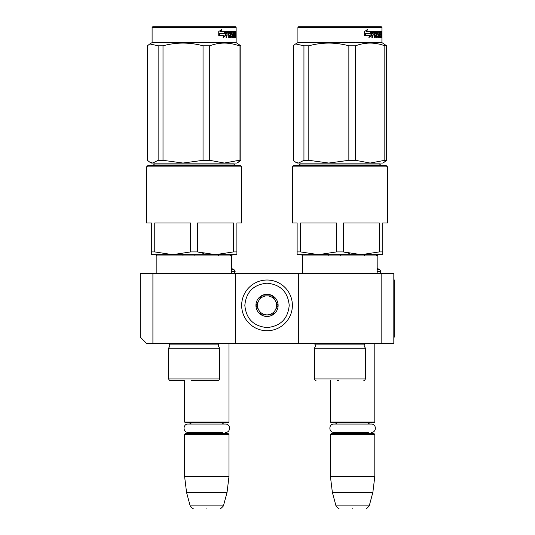 <?xml version="1.0" encoding="UTF-8"?>
<svg xmlns="http://www.w3.org/2000/svg" width="535" height="535" viewBox="0 0 535 535"><rect width="100%" height="100%" fill="white"/><g stroke="black" fill="none" stroke-linecap="round" stroke-linejoin="round"><path stroke-width="0.8" d="M152.91 343.416L146.57 343.416L140.23 337.077L140.23 273.679L152.91 273.679L152.91 343.416L298.724 343.416L298.724 273.679L393.82 273.679L393.82 343.416L298.724 343.416M152.91 273.679L298.724 273.679M381.141 273.679L381.141 343.416M235.326 343.416L235.326 273.679M231.347 268.49L233.915 269.419L235.166 271.78C234.39 273.345 233.755 273.98 233.267 273.679L233.427 273.679M380.98 271.78L377.162 271.78L377.188 273.679L377.162 255.931L377.188 268.496L379.73 269.419L380.98 271.78C380.204 273.345 379.569 273.98 379.081 273.679L379.235 273.679M184.608 380.505L170.197 380.505L184.608 380.505L184.608 422.028L228.987 422.028L228.987 343.416M184.608 422.028L185.244 422.663L228.351 422.663L228.987 422.028M184.608 434.393L185.244 433.758L228.351 433.758L228.987 434.393L184.608 434.393L184.608 476.551L228.987 476.551L228.987 434.393M227.041 492.401L223.423 505.903L190.172 505.903L186.554 492.401L227.041 492.401L228.987 476.551M206.798 508.25C189.303 508.25 189.303 508.25 206.798 508.25C224.292 508.25 224.292 508.25 206.798 508.25M330.423 380.505L330.423 422.028L374.801 422.028L374.801 343.416M330.423 422.028L331.058 422.663L374.166 422.663L374.801 422.028M330.423 434.393L331.058 433.758L374.166 433.758L374.801 434.393L330.423 434.393L330.423 476.551L374.801 476.551L374.801 434.393M372.855 492.401L369.237 505.903L335.987 505.903L332.369 492.401L372.855 492.401L374.801 476.551M352.612 508.25C335.117 508.25 335.117 508.25 352.612 508.25C370.106 508.25 370.106 508.25 352.612 508.25M379.73 269.419L377.162 269.419M376.399 255.931L376.399 254.66M364.502 255.931L364.502 254.66M340.715 255.931L340.715 254.66M328.818 255.931L328.818 254.66M233.915 269.419L231.347 269.419M230.585 255.931L230.585 254.66M218.695 255.931L218.695 254.66M194.9 255.931L194.9 254.66M183.01 255.931L183.01 254.66M292.384 305.378A25.359 25.359 0 0 0 267.025 280.019A25.359 25.359 0 0 0 241.666 305.378A25.359 25.359 0 0 0 267.025 330.737A25.359 25.359 0 0 0 292.384 305.378M289.214 305.378C287.897 291.903 280.5 284.506 267.025 283.189C253.55 284.506 246.153 291.903 244.836 305.378C246.153 318.853 253.543 326.25 267.025 327.567C280.5 326.256 287.897 318.86 289.214 305.378M278.12 305.378A11.095 11.095 0 0 0 267.025 294.283A11.095 11.095 0 0 0 255.931 305.378A11.095 11.095 0 0 0 267.025 316.473A11.095 11.095 0 0 0 278.12 305.378M278.006 305.378L272.516 295.868L261.535 295.868L256.044 305.378L261.535 314.888L272.516 314.888L278.006 305.378M258.786 310.133A9.51 9.51 0 0 1 258.786 300.623A9.51 9.51 0 0 0 267.025 314.888A9.51 9.51 0 0 0 275.257 300.623A9.51 9.51 0 0 0 258.786 300.623A9.51 9.51 0 0 1 267.025 295.868M275.257 300.623A9.51 9.51 0 0 1 267.025 314.888M225.181 433.758L223.195 433.196L222.239 432.367L188.079 432.367L191.356 432.367L190.373 433.216L188.414 433.758M188.079 432.367C182.723 432.621 182.723 423.8 188.079 424.061L225.516 424.061C230.873 423.8 230.873 432.621 225.516 432.367M370.996 433.758L369.083 433.243L368.053 432.367L333.893 432.367L337.17 432.367L336.161 433.23L334.228 433.758M333.893 432.367C328.537 432.621 328.537 423.8 333.893 424.061L371.33 424.061C376.687 423.8 376.687 432.621 371.33 432.367M190.654 251.918L172.705 254.66L154.755 251.918L154.755 222.961L190.654 222.961L190.654 251.918L197.549 251.918L204.049 253.51M240.068 165.275L148.142 165.275L146.557 166.86L241.653 166.86L241.653 222.961L241.68 166.86L240.068 165.275L241.68 166.86M146.557 166.86L146.557 222.961L151.311 222.961L151.311 254.66L215.498 254.66L197.549 251.918L197.549 222.961L233.447 222.961L233.447 251.918L215.498 254.66L236.925 254.66L236.925 251.918L233.447 251.918M154.755 251.918L151.311 251.918L151.311 253.684M194.105 380.505L218.039 380.505L194.105 380.505C214.816 380.505 214.816 380.505 194.105 380.505L191.604 380.505M170.17 380.505C169.782 380.76 169.254 380.231 168.585 378.92L219.617 378.92L219.617 348.178L168.585 348.178L170.01 345.898L168.585 343.416M153.211 165.275L154.481 164.004L233.755 164.004L235.025 165.275M236.898 253.684L236.898 222.961L241.653 222.961M215.498 254.66L232.618 254.66L215.498 254.66M235.467 26.75L236.102 27.385L152.1 27.385L152.736 26.75L235.5 26.75L236.136 27.385L236.136 42.599L152.1 42.599L149.8 43.93L158.133 45.803L158.133 160.306L163.008 160.306L182.99 163.055L203.046 160.306L209.707 160.306L224.332 163.055L152.783 163.055L158.133 160.306M158.133 45.803L163.008 45.803C176.356 42.178 189.704 42.178 203.046 45.803L209.707 45.803C219.477 42.178 229.248 42.178 239.018 45.803L240.803 45.803L240.803 160.306L236.925 163.055L224.332 163.055L239.018 160.306L240.803 160.306L238.282 162.252M240.803 160.306L240.83 45.803L236.102 42.599L236.136 27.385M149.927 162.252L151.311 163.055L152.783 163.055M149.8 43.93L147.406 45.803L147.406 160.306L149.8 162.185L152.756 163.055M163.008 45.803L163.008 160.306M203.046 45.803L203.046 160.306M209.707 45.803L209.707 160.306M239.018 45.803L239.018 160.306M225.596 35.531L223.088 37.557L223.931 35.591L218.975 35.591L219.938 33.658L224.74 33.658L225.596 31.505L225.596 35.531L225.121 35.531L225.121 32.709M223.316 37.029L225.121 35.531M221.283 29.505L220.366 31.505L220.768 31.505L221.704 29.505L218.748 31.538L218.748 35.591L219.832 33.438L218.748 34.849M219.832 33.438L224.647 33.438L225.422 31.505L220.768 31.505M224.185 33.438L224.947 31.505M234.31 35.022L234.31 33.852L234.925 33.852L234.925 35.022L233.962 35.022L234.343 35.022L234.397 36.574L233.962 36.574L235.233 36.574L235.273 31.505L235.828 31.505L235.881 31.993L235.273 31.993M231.729 35.022L231.127 34.534L231.354 31.505L235.059 31.505L235.059 32.675L233.962 32.675L234.397 32.675L234.343 33.852L233.962 33.852L234.31 33.852M231.354 35.022L232.304 35.022L232.09 33.852M230.231 36.387L232.304 36.574L232.304 35.022M230.812 36.574L230.17 36.387M230.719 36.387L230.719 31.993L230.17 31.993L230.17 32.688M230.17 35.022L230.17 33.852M228.759 37.751L229.415 37.751L229.415 35.022L228.88 35.022L228.759 37.751L228.759 32.675L226.465 32.675L226.96 32.675L226.84 33.852L226.345 33.852L228.492 33.852L228.492 35.022L226.345 35.022L226.84 35.022L226.84 37.751L226.084 37.751L226.084 31.993L226.405 31.505L230.478 31.505L230.719 31.993M228.238 35.022L228.238 33.852M228.88 35.022L230.231 35.022L230.478 37.751L232.672 37.751L232.558 37.256M231.194 33.852L232.672 33.852L232.865 37.256L232.277 37.256L232.277 36.574M231.682 33.658L231.682 32.869L231.127 32.869L231.762 32.675L231.194 32.675M231.682 32.869L233.146 32.675L233.146 37.751L233.568 37.751L233.568 32.675L233.146 32.675M234.832 36.574L235.367 37.751L234.116 37.751L233.962 32.675L233.568 32.675M235.46 37.256L235.273 35.022M235.734 37.751L235.46 35.022M235.367 37.751L235.106 37.256M235.881 37.751L235.721 35.216M235.734 33.758L235.881 35.216M235.795 34.487L235.273 34.487M235.881 33.758L235.881 31.993M236.069 32.294L236.029 33.09L236.049 32.294M235.34 31.993L235.393 31.505M232.865 37.256L232.672 37.751M234.651 32.675L234.651 31.505M228.98 32.675L229.515 32.675L228.98 32.675L228.88 33.852L229.415 33.852L229.515 32.675L230.13 32.675L230.231 33.852L228.88 33.852M235.46 32.675L235.734 33.852L235.273 32.675M234.444 32.675L234.444 31.505M230.565 31.993L230.792 31.505M229.93 31.505L230.17 31.993M226.084 37.751L226.345 35.022M227.97 35.022L227.97 33.852M226.345 33.852L226.465 32.675M232.277 37.256L232.09 37.751M234.832 37.256L234.745 37.751M235.982 32.849L235.982 31.732M236.015 32.849L236.002 31.732M146.583 222.961L151.311 222.961M236.925 253.684L236.925 254.66M236.925 222.961L236.925 251.918M231.381 268.496L231.381 255.931L156.855 255.931L155.591 254.66L151.338 254.66M240.83 45.803L236.136 42.599M336.468 251.918L318.519 254.66L300.57 251.918L300.57 222.961L336.468 222.961L336.468 251.918L343.363 251.918L349.863 253.51M385.882 165.275L293.956 165.275L292.371 166.86L387.467 166.86L387.467 222.961L387.494 166.86L385.882 165.275L387.494 166.86M292.371 166.86L292.371 222.961L297.126 222.961L297.126 254.66L301.406 254.66L297.152 254.66M300.57 251.918L297.126 251.918L297.126 253.684M337.358 380.505L338.568 380.505M315.984 380.505C315.596 380.76 315.068 380.231 314.399 378.92L365.432 378.92L365.432 348.178L314.399 348.178L315.824 345.898L314.399 343.416M299.025 165.275L300.296 164.004L379.569 164.004L380.84 165.275M297.126 254.66L382.712 254.66L382.739 251.918L379.261 251.918L361.312 254.66L343.363 251.918L343.363 222.961L379.261 222.961L379.261 251.918M387.467 222.961L382.712 222.961L382.739 254.66L378.432 254.66L377.162 255.931L302.67 255.931L301.406 254.66M381.281 26.75L381.916 27.385L297.915 27.385L298.55 26.75L381.315 26.75L381.943 27.385L381.943 42.599L297.915 42.599L295.614 43.93L303.947 45.803L303.947 160.306L308.822 160.306L328.804 163.055L348.86 160.306L355.521 160.306L370.146 163.055L298.59 163.055L303.947 160.306M382.739 163.055L384.244 162.185L382.739 163.055L370.146 163.055L384.832 160.306L386.618 160.306L384.09 162.252M303.947 45.803L308.822 45.803C322.17 42.178 335.512 42.178 348.86 45.803L355.521 45.803C365.291 42.178 375.062 42.178 384.832 45.803L386.618 45.803L386.644 160.306L384.123 162.252M386.644 160.306L386.644 45.803L381.916 42.599L381.943 27.385M295.741 162.252L297.126 163.055L298.59 163.055M295.614 43.93L293.22 45.803L293.22 160.306L295.614 162.185L298.57 163.055M308.822 45.803L308.822 160.306M348.86 45.803L348.86 160.306M355.521 45.803L355.521 160.306M384.832 45.803L384.832 160.306M371.41 35.531L368.903 37.557L369.745 35.591L364.783 35.591L365.753 33.658L370.554 33.658L371.41 31.505L371.41 35.531L370.936 35.531L370.936 32.709M369.13 37.029L370.936 35.531M367.097 29.505L366.181 31.505L366.582 31.505L367.518 29.505L364.562 31.538L364.562 35.591L365.646 33.438L364.562 34.849M365.646 33.438L370.461 33.438L371.236 31.505L366.582 31.505M369.999 33.438L370.762 31.505M380.124 35.022L380.124 33.852L380.739 33.852L380.739 35.022L379.776 35.022L380.158 35.022L380.211 36.574L379.776 36.574L381.047 36.574L381.087 31.505L381.636 31.505L381.696 31.993L381.087 31.993M377.536 35.022L376.934 34.534L377.168 31.505L380.873 31.505L380.873 32.675L379.776 32.675L380.211 32.675L380.158 33.852L379.776 33.852L380.124 33.852M377.168 35.022L378.118 35.022L378.118 36.574L375.978 36.387M376.045 36.387L376.533 36.387L376.533 31.993L375.978 31.993L375.978 32.688M375.978 35.022L375.978 33.852M374.574 37.751L375.222 37.751L375.222 35.022L374.694 35.022L374.574 37.751L374.574 32.675L372.28 32.675L372.775 32.675L372.654 33.852L372.159 33.852L374.306 33.852L374.306 35.022L372.159 35.022L372.654 35.022L372.654 37.751L371.892 37.751L371.892 31.993L372.22 31.505L376.292 31.505L376.533 31.993M374.052 35.022L374.052 33.852M374.694 35.022L376.045 35.022L376.292 37.751L378.486 37.751L378.372 37.256M377.008 33.852L378.486 33.852L378.68 37.256L378.091 37.256L378.091 36.574M378.091 35.022L377.904 33.852M377.489 33.658L377.489 32.869L376.934 32.869L377.576 32.675L377.008 32.675M377.489 32.869L378.961 32.675L378.961 37.751L379.382 37.751L379.382 32.675L378.961 32.675M380.646 36.574L381.181 37.751L379.93 37.751L379.776 32.675L379.382 32.675M381.274 37.256L381.087 35.022M381.549 37.751L381.274 35.022M381.181 37.751L380.92 37.256M381.696 37.751L381.529 35.216M381.549 33.758L381.696 35.216M381.609 34.487L381.087 34.487M381.696 33.758L381.696 31.993M381.883 32.294L381.836 33.09L381.863 32.294M381.147 31.993L381.208 31.505M378.68 37.256L378.486 37.751M380.465 32.675L380.465 31.505M374.794 32.675L375.329 32.675L374.794 32.675L374.694 33.852L375.222 33.852L375.329 32.675L375.944 32.675L376.045 33.852L374.694 33.852M381.274 32.675L381.549 33.852L381.087 32.675M380.258 32.675L380.258 31.505M376.379 31.993L376.607 31.505M375.744 31.505L375.978 31.993M371.892 37.751L372.159 35.022M373.784 35.022L373.784 33.852M372.159 33.852L372.28 32.675M378.091 37.256L377.904 37.751M380.646 37.256L380.552 37.751M381.796 32.849L381.796 31.732M381.829 32.849L381.816 31.732M292.398 222.961L297.126 222.961M382.739 222.961L382.739 251.918M386.644 45.803L381.943 42.599M393.82 280.019L394.77 280.019L394.77 337.077L393.82 337.077M380.98 271.212L377.162 271.212M235.166 271.78L231.347 271.78M235.166 271.212L231.347 271.212M219.617 348.178L218.193 345.898L218.935 344.099L169.267 344.099M232.865 34.34L232.277 34.34M365.432 348.178L364.007 345.898L364.75 344.099L315.082 344.099M378.68 34.34L378.091 34.34M222.239 424.061L223.269 423.178L225.181 422.663M191.356 424.061L190.346 423.192L188.414 422.663M186.554 492.401L184.608 476.551M190.172 505.903C192.139 508.116 193.155 508.899 193.235 508.25M223.423 505.903C221.457 508.116 220.44 508.899 220.36 508.25M368.053 424.061L369.083 423.178L370.996 422.663M337.17 424.061L336.134 423.178L334.228 422.663M332.369 492.401L330.423 476.551M335.987 505.903C337.946 508.116 338.969 508.899 339.05 508.25M369.237 505.903C367.271 508.116 366.254 508.899 366.174 508.25M219.617 378.92C218.955 380.231 218.427 380.76 218.039 380.505M168.585 378.92L168.585 348.178M218.935 344.099L219.617 343.416M233.728 164.004L234.992 165.275M231.347 273.679L231.347 255.931L232.618 254.66M156.855 273.679L156.855 255.931M236.898 163.055L238.403 162.185M152.1 27.385L152.1 42.599M231.381 255.931L232.645 254.66M231.381 273.679L231.381 271.78M365.432 378.92C364.763 380.231 364.235 380.76 363.847 380.505M314.399 378.92L314.399 348.178M364.75 344.099L365.432 343.416M379.542 164.004L380.806 165.275M302.67 273.679L302.67 255.931M297.915 27.385L297.915 42.599M377.188 255.931L378.459 254.66"/></g></svg>
